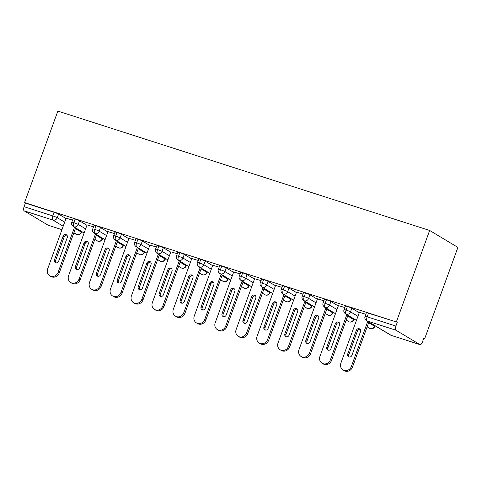 <?xml version="1.0" encoding="UTF-8"?>
<svg xmlns="http://www.w3.org/2000/svg" width="482" height="482" viewBox="0 0 482 482"><rect width="100%" height="100%" fill="white"/><g stroke="black" fill="none" stroke-linecap="round" stroke-linejoin="round"><path stroke-width="0.72" d="M423.672 338.581L424.606 338.882L457.9 247.399L429.649 230.462L57.852 111.095L24.558 202.579L396.355 321.946L429.649 230.462M419.918 344.582L395.951 330.212L367.206 320.982L391.173 335.352L419.918 344.582A3.609 1.464 107.8 0 0 420.045 344.642A3.609 1.464 107.8 0 0 422.437 341.973L423.744 338.37L424.606 338.882M368.459 313.228L367.151 316.831A3.609 0.313 -160 0 0 365.043 316.367L366.356 312.764A3.609 0.313 20 0 1 368.459 313.228L396.355 321.946M365.043 316.367A3.609 3.609 0 0 0 366.579 320.699A3.609 3.284 120.9 0 0 367.206 320.982A3.609 1.464 107.8 0 1 367.151 316.831L395.897 326.061L397.21 322.458M395.897 326.061A3.609 1.464 107.8 0 0 395.951 330.212M63.19 226.245L52.906 220.075L24.154 210.845L48.122 225.221L61.943 229.655M24.154 210.845A3.609 1.464 -72.2 0 1 24.1 206.7L25.413 203.091L24.558 202.579M359.367 312.342L365.814 314.246M65.992 218.539L58.587 214.098L57.274 217.707L64.678 222.148M25.413 203.091L54.159 212.321A3.609 0.313 20 0 1 58.587 214.098M84.133 232.969L73.848 226.799A3.609 1.464 -72.2 0 1 73.794 222.654A3.609 0.313 -160 0 0 71.788 222.22L73.101 218.617A3.609 0.313 20 0 1 75.108 219.045A3.609 0.313 20 0 1 79.536 220.828L78.223 224.431L85.627 228.872M86.935 225.263L79.536 220.828M66.118 218.195L72.559 220.099M105.082 239.693L94.797 233.529A3.609 1.464 -72.2 0 1 94.743 229.378A3.609 0.313 -160 0 0 92.737 228.944L94.05 225.341A3.609 0.313 20 0 1 96.057 225.769A3.609 0.313 20 0 1 100.479 227.552L99.165 231.155L106.57 235.596M107.884 231.987L100.479 227.552M87.061 224.919L93.508 226.823M126.025 246.416L115.74 240.253A3.609 1.464 -72.2 0 1 115.686 236.102A3.609 0.313 -160 0 0 113.686 235.668L114.993 232.065A3.609 0.313 20 0 1 116.999 232.499A3.609 0.313 20 0 1 121.428 234.276L120.114 237.879L127.519 242.319M128.833 238.717L121.428 234.276M108.01 231.643L114.457 233.553M146.974 253.14L136.689 246.977A3.609 1.464 -72.2 0 1 136.635 242.826A3.609 0.313 -160 0 0 134.629 242.392L135.942 238.789A3.609 0.313 20 0 1 137.948 239.223A3.609 0.313 20 0 1 142.371 241L141.063 244.603L148.462 249.043M149.775 245.44L142.371 241M128.959 238.367L135.4 240.277M167.917 259.87L157.632 253.701A3.609 1.464 -72.2 0 1 157.578 249.549A3.609 0.313 -160 0 0 155.578 249.122L156.891 245.513A3.609 0.313 20 0 1 158.891 245.947A3.609 0.313 20 0 1 163.32 247.724L162.006 251.327L169.411 255.767M170.724 252.164L163.32 247.724M149.902 245.091L156.349 247.001M188.866 266.594L178.581 260.425A3.609 1.464 -72.2 0 1 178.527 256.273A3.609 0.313 -160 0 0 176.52 255.846L177.834 252.237A3.609 0.313 20 0 1 179.84 252.67A3.609 0.313 20 0 1 184.263 254.448L182.955 258.057L190.36 262.491M191.667 258.888L184.263 254.448M170.851 251.815L177.292 253.725M209.815 273.318L199.53 267.149A3.609 1.464 -72.2 0 1 199.476 263.003A3.609 0.313 -160 0 0 197.469 262.57L198.783 258.961A3.609 0.313 20 0 1 200.783 259.394A3.609 0.313 20 0 1 205.212 261.172L203.898 264.781L211.303 269.221M212.616 265.612L205.212 261.172M191.794 258.539L198.241 260.449M230.758 280.042L220.473 273.872A3.609 1.464 -72.2 0 1 220.419 269.727A3.609 0.313 -160 0 0 218.418 269.293L219.726 265.69A3.609 0.313 20 0 1 221.732 266.118A3.609 0.313 20 0 1 226.16 267.896L224.847 271.505L232.252 275.945M233.565 272.336L226.16 267.896M212.743 265.269L219.19 267.173M251.706 286.766L241.422 280.602A3.609 1.464 -72.2 0 1 241.368 276.451A3.609 0.313 -160 0 0 239.361 276.017L240.675 272.414A3.609 0.313 20 0 1 242.681 272.842A3.609 0.313 20 0 1 247.103 274.626L245.79 278.228L253.195 282.669M254.508 279.06L247.103 274.626M233.686 271.993L240.132 273.897M272.649 293.49L262.365 287.326A3.609 1.464 -72.2 0 1 262.31 283.175A3.609 0.313 -160 0 0 260.31 282.741L261.618 279.138A3.609 0.313 20 0 1 263.624 279.572A3.609 0.313 20 0 1 268.052 281.349L266.739 284.952L274.144 289.393M275.457 285.79L268.052 281.349M254.635 278.717L261.081 280.626M293.598 300.214L283.314 294.05A3.609 1.464 -72.2 0 1 283.259 289.899A3.609 0.313 -160 0 0 281.253 289.465L282.566 285.862A3.609 0.313 20 0 1 284.573 286.296A3.609 0.313 20 0 1 288.995 288.073L287.688 291.676L295.086 296.117M296.4 292.514L288.995 288.073M275.584 285.44L282.024 287.35M314.541 306.938L304.256 300.774A3.609 1.464 -72.2 0 1 304.208 296.623A3.609 0.313 -160 0 0 302.202 296.195L303.515 292.586A3.609 0.313 20 0 1 305.516 293.02A3.609 0.313 20 0 1 309.944 294.797L308.631 298.4L316.035 302.841M317.349 299.238L309.944 294.797M296.526 292.164L302.973 294.074M335.49 313.668L325.205 307.498A3.609 1.464 -72.2 0 1 325.151 303.347A3.609 0.313 -160 0 0 323.145 302.919L324.458 299.31A3.609 0.313 20 0 1 326.465 299.744A3.609 0.313 20 0 1 330.893 301.521L329.58 305.13L336.984 309.565M338.292 305.962L330.893 301.521M317.475 298.888L323.916 300.798M356.439 320.391L346.154 314.222A3.609 1.464 -72.2 0 1 346.1 310.071A3.609 0.313 -160 0 0 344.094 309.643L345.407 306.034A3.609 0.313 20 0 1 347.414 306.468A3.609 0.313 20 0 1 351.836 308.245L350.522 311.854L357.927 316.294M359.241 312.685L351.836 308.245M338.418 305.612L344.865 307.522M344.094 309.643C343.401 311.155 343.913 312.601 345.63 313.975A3.609 3.284 120.9 0 0 346.154 314.222A3.609 3.284 120.9 0 0 350.522 311.854A3.609 0.313 -160 0 0 346.1 310.071L347.414 306.468M368.646 322.717L374.49 326.224A3.609 0.313 20 0 1 374.743 326.453A3.609 3.609 0 0 1 370.248 328.652A3.609 1.464 -72.2 0 1 370.224 328.646A3.609 1.464 -72.2 0 1 370.122 328.597L367.151 326.814M323.145 302.919C322.458 304.431 322.97 305.871 324.681 307.251A3.609 3.284 120.9 0 0 325.205 307.498A3.609 3.284 120.9 0 0 329.58 305.13A3.609 0.313 -160 0 0 325.151 303.347L326.465 299.744M347.697 315.993L353.547 319.5A3.609 0.313 20 0 1 353.794 319.723A3.609 3.609 0 0 1 349.299 321.928A3.609 1.464 -72.2 0 1 349.281 321.922A3.609 1.464 -72.2 0 1 349.173 321.868L346.203 320.09M302.202 296.195C301.509 297.707 302.021 299.147 303.738 300.527A3.609 3.284 120.9 0 0 304.256 300.774A3.609 3.284 120.9 0 0 308.631 298.4A3.609 0.313 -160 0 0 304.208 296.623L305.516 293.02M326.748 309.269L332.598 312.776A3.609 0.313 20 0 1 332.851 312.999A3.609 3.609 0 0 1 328.356 315.204A3.609 1.464 -72.2 0 1 328.332 315.198A3.609 1.464 -72.2 0 1 328.23 315.144L325.26 313.366M281.253 289.465C280.56 290.977 281.072 292.423 282.789 293.803A3.609 3.284 120.9 0 0 283.314 294.05A3.609 3.284 120.9 0 0 287.688 291.676A3.609 0.313 -160 0 0 283.259 289.899L284.573 286.296M305.805 302.539L311.655 306.052A3.609 3.284 120.9 0 1 307.281 308.42A3.609 3.284 120.9 0 1 306.757 308.173L307.389 308.474A3.609 1.464 -72.2 0 1 307.389 308.474A3.609 1.464 -72.2 0 1 307.281 308.42L304.311 306.642M260.31 282.741C259.617 284.253 260.129 285.699 261.847 287.079A3.609 3.284 120.9 0 0 262.365 287.326A3.609 3.284 120.9 0 0 266.739 284.952A3.609 0.313 -160 0 0 262.31 283.175L263.624 279.572M284.856 295.815L290.706 299.322A3.609 0.313 20 0 1 290.959 299.551A3.609 3.609 0 0 1 286.465 301.756A3.609 1.464 -72.2 0 1 286.441 301.744A3.609 1.464 -72.2 0 1 286.332 301.696L283.368 299.912M239.361 276.017C238.668 277.53 239.18 278.976 240.898 280.349A3.609 3.284 120.9 0 0 241.422 280.602A3.609 3.284 120.9 0 0 245.79 278.228A3.609 0.313 -160 0 0 241.368 276.451L242.681 272.842M263.913 289.092L269.763 292.598A3.609 0.313 20 0 1 270.01 292.827A3.609 3.609 0 0 1 265.516 295.026A3.609 1.464 -72.2 0 1 265.498 295.02A3.609 1.464 -72.2 0 1 265.389 294.972L262.419 293.189M218.418 269.293C217.725 270.806 218.238 272.252 219.949 273.625A3.609 3.284 120.9 0 0 220.473 273.872A3.609 3.284 120.9 0 0 224.847 271.505A3.609 0.313 -160 0 0 220.419 269.727L221.732 266.118M242.964 282.368L248.814 285.874A3.609 3.284 120.9 0 1 244.44 288.248A3.609 3.284 120.9 0 1 243.922 288.001L244.549 288.296A3.609 1.464 -72.2 0 1 244.549 288.296A3.609 1.464 -72.2 0 1 244.44 288.248L241.47 286.465M197.469 262.57C196.777 264.082 197.289 265.528 199.006 266.901A3.609 3.284 120.9 0 0 199.53 267.149A3.609 3.284 120.9 0 0 203.898 264.781A3.609 0.313 -160 0 0 199.476 263.003L200.783 259.394M222.015 275.644L227.865 279.15A3.609 0.313 20 0 1 228.119 279.379A3.609 3.609 0 0 1 223.624 281.578A3.609 1.464 -72.2 0 1 223.6 281.572A3.609 1.464 -72.2 0 1 223.497 281.524L220.527 279.741M176.52 255.846C175.834 257.358 176.346 258.798 178.057 260.178A3.609 3.284 120.9 0 0 178.581 260.425A3.609 3.284 120.9 0 0 182.955 258.057A3.609 0.313 -160 0 0 178.527 256.273L179.84 252.67M201.072 268.92L206.923 272.426A3.609 0.313 20 0 1 207.17 272.649A3.609 3.609 0 0 1 202.675 274.854A3.609 1.464 -72.2 0 1 202.657 274.848A3.609 1.464 -72.2 0 1 202.548 274.794L199.578 273.017M155.578 249.122C154.885 250.634 155.397 252.074 157.114 253.454A3.609 3.284 120.9 0 0 157.632 253.701A3.609 3.284 120.9 0 0 162.006 251.327A3.609 0.313 -160 0 0 157.578 249.549L158.891 245.947M180.123 262.196L185.974 265.703A3.609 0.313 20 0 1 186.227 265.925A3.609 3.609 0 0 1 181.732 268.131A3.609 1.464 -72.2 0 1 181.708 268.125A3.609 1.464 -72.2 0 1 181.606 268.07L178.635 266.293M134.629 242.392C133.936 243.904 134.448 245.35 136.165 246.73A3.609 3.284 120.9 0 0 136.689 246.977A3.609 3.284 120.9 0 0 141.063 244.603A3.609 0.313 -160 0 0 136.635 242.826L137.948 239.223M159.18 255.466L165.031 258.979A3.609 3.284 120.9 0 1 160.657 261.346A3.609 3.284 120.9 0 1 160.132 261.099L160.765 261.401A3.609 1.464 -72.2 0 1 160.765 261.401A3.609 1.464 -72.2 0 1 160.657 261.346L157.686 259.569M113.686 235.668C112.993 237.18 113.505 238.626 115.222 240.006A3.609 3.284 120.9 0 0 115.74 240.253A3.609 3.284 120.9 0 0 120.114 237.879A3.609 0.313 -160 0 0 115.686 236.102L116.999 232.499M138.232 248.742L144.082 252.249A3.609 0.313 20 0 1 144.335 252.478A3.609 3.609 0 0 1 139.834 254.683A3.609 1.464 -72.2 0 1 139.816 254.671A3.609 1.464 -72.2 0 1 139.708 254.623L136.743 252.845M92.737 228.944C92.044 230.456 92.556 231.902 94.273 233.276A3.609 3.284 120.9 0 0 94.797 233.529A3.609 3.284 120.9 0 0 99.165 231.155A3.609 0.313 -160 0 0 94.743 229.378L96.057 225.769M117.289 242.018L123.139 245.525A3.609 0.313 20 0 1 123.386 245.754A3.609 3.609 0 0 1 118.891 247.953A3.609 1.464 -72.2 0 1 118.867 247.947A3.609 1.464 -72.2 0 1 118.765 247.899L115.794 246.115M71.788 222.22C71.101 223.732 71.613 225.178 73.324 226.552A3.609 3.284 120.9 0 0 73.848 226.799A3.609 3.284 120.9 0 0 78.223 224.431A3.609 0.313 -160 0 0 73.794 222.654L75.108 219.045M96.34 235.294L102.19 238.801A3.609 0.313 20 0 1 102.443 239.03A3.609 3.609 0 0 1 97.942 241.229A3.609 1.464 -72.2 0 1 97.924 241.223A3.609 1.464 -72.2 0 1 97.816 241.175L94.846 239.391M352.469 367.151A6.019 5.477 120.9 0 1 344.142 370.628L343.027 369.959A6.019 5.477 -59.1 0 0 351.36 366.483L352.469 367.151L368.875 322.078M359.421 312.197L340.882 363.121A6.019 5.477 -59.1 0 0 343.027 369.959M349.185 356.963A2.404 2.193 120.9 0 1 348.829 354.656L357.439 330.995A2.404 2.193 120.9 0 1 360.162 329.363M367.76 321.41L351.36 366.483M347.715 353.987L356.331 330.327A2.404 2.193 120.9 0 1 359.662 328.935A2.404 2.193 120.9 0 1 360.518 331.676L351.908 355.33A2.404 2.193 120.9 0 1 348.576 356.722A2.404 2.193 120.9 0 1 347.715 353.987L348.829 354.656M331.526 360.422A6.019 5.477 120.9 0 1 323.193 363.904L322.078 363.235A6.019 5.477 -59.1 0 0 330.411 359.759L331.526 360.422L347.926 315.355M338.472 305.474L319.94 356.397A6.019 5.477 -59.1 0 0 322.078 363.235M328.242 350.239A2.404 2.193 120.9 0 1 327.881 347.932L336.496 324.272A2.404 2.193 120.9 0 1 339.214 322.639M346.817 314.686L330.411 359.759M326.772 347.263L335.382 323.603A2.404 2.193 120.9 0 1 338.713 322.211A2.404 2.193 120.9 0 1 339.569 324.946L330.959 348.607A2.404 2.193 120.9 0 1 327.627 349.998A2.404 2.193 120.9 0 1 326.772 347.263L327.881 347.932M310.577 353.698A6.019 5.477 120.9 0 1 302.244 357.18L301.136 356.511A6.019 5.477 -59.1 0 0 309.462 353.035L310.577 353.698L326.983 308.631M317.524 298.744L298.991 349.667A6.019 5.477 -59.1 0 0 301.136 356.511M307.293 343.515A2.404 2.193 120.9 0 1 306.938 341.208L315.547 317.548A2.404 2.193 120.9 0 1 318.271 315.915M325.868 307.962L309.462 353.035M305.823 340.539L314.433 316.879A2.404 2.193 120.9 0 1 317.771 315.487A2.404 2.193 120.9 0 1 318.626 318.222L310.016 341.883A2.404 2.193 120.9 0 1 306.679 343.274A2.404 2.193 120.9 0 1 305.823 340.539L306.938 341.208M289.634 346.974A6.019 5.477 120.9 0 1 281.301 350.456L280.187 349.787A6.019 5.477 -59.1 0 0 288.519 346.305L289.634 346.974L306.034 301.907M296.581 292.02L278.048 342.943A6.019 5.477 -59.1 0 0 280.187 349.787M286.344 336.791A2.404 2.193 120.9 0 1 285.989 334.484L294.604 310.824A2.404 2.193 120.9 0 1 297.322 309.191M304.925 301.238L288.519 346.305M284.88 333.815L293.49 310.155A2.404 2.193 120.9 0 1 296.822 308.763A2.404 2.193 120.9 0 1 297.677 311.499L289.067 335.159A2.404 2.193 120.9 0 1 285.736 336.55A2.404 2.193 120.9 0 1 284.88 333.815L285.989 334.484M268.685 340.25A6.019 5.477 120.9 0 1 260.352 343.732L259.244 343.064A6.019 5.477 -59.1 0 0 267.57 339.581L268.685 340.25L285.091 295.177M275.632 285.296L257.099 336.219A6.019 5.477 -59.1 0 0 259.244 343.064M265.401 330.068A2.404 2.193 120.9 0 1 265.046 327.754L273.656 304.1A2.404 2.193 120.9 0 1 276.379 302.467M283.976 294.514L267.57 339.581M263.931 327.091L272.541 303.431A2.404 2.193 120.9 0 1 275.873 302.039A2.404 2.193 120.9 0 1 276.734 304.775L268.119 328.435A2.404 2.193 120.9 0 1 264.787 329.827A2.404 2.193 120.9 0 1 263.931 327.091L265.046 327.754M247.736 333.526A6.019 5.477 120.9 0 1 239.409 337.002L238.295 336.34A6.019 5.477 -59.1 0 0 246.627 332.857L247.736 333.526L264.142 288.453M254.689 278.572L236.15 329.495A6.019 5.477 -59.1 0 0 238.295 336.34M244.452 323.344A2.404 2.193 120.9 0 1 244.097 321.03L252.707 297.37A2.404 2.193 120.9 0 1 255.43 295.737M263.027 287.79L246.627 332.857M242.982 320.367L251.598 296.707A2.404 2.193 120.9 0 1 254.93 295.315A2.404 2.193 120.9 0 1 255.785 298.051L247.176 321.711A2.404 2.193 120.9 0 1 243.844 323.103A2.404 2.193 120.9 0 1 242.982 320.367L244.097 321.03M226.793 326.802A6.019 5.477 120.9 0 1 218.46 330.278L217.346 329.61A6.019 5.477 -59.1 0 0 225.678 326.133L226.793 326.802L243.199 281.729M233.74 271.848L215.207 322.771A6.019 5.477 -59.1 0 0 217.346 329.61M223.509 316.62A2.404 2.193 120.9 0 1 223.154 314.306L231.764 290.646A2.404 2.193 120.9 0 1 234.481 289.013M242.085 281.06L225.678 326.133M222.039 313.637L230.649 289.983A2.404 2.193 120.9 0 1 233.981 288.591A2.404 2.193 120.9 0 1 234.836 291.327L226.227 314.987A2.404 2.193 120.9 0 1 222.895 316.379A2.404 2.193 120.9 0 1 222.039 313.637L223.154 314.306M205.844 320.078A6.019 5.477 120.9 0 1 197.518 323.555L196.403 322.886A6.019 5.477 -59.1 0 0 204.736 319.409L205.844 320.078L222.25 275.005M212.797 265.124L194.258 316.047A6.019 5.477 -59.1 0 0 196.403 322.886M202.561 309.89A2.404 2.193 120.9 0 1 202.205 307.582L210.815 283.922A2.404 2.193 120.9 0 1 213.538 282.289M221.136 274.336L204.736 319.409M201.09 306.913L209.706 283.253A2.404 2.193 120.9 0 1 213.038 281.862A2.404 2.193 120.9 0 1 213.894 284.603L205.284 308.263A2.404 2.193 120.9 0 1 201.952 309.649A2.404 2.193 120.9 0 1 201.09 306.913L202.205 307.582M184.901 313.348A6.019 5.477 120.9 0 1 176.569 316.831L175.454 316.162A6.019 5.477 -59.1 0 0 183.787 312.685L184.901 313.348L201.301 268.281M191.848 258.4L173.315 309.324A6.019 5.477 -59.1 0 0 175.454 316.162M181.618 303.166A2.404 2.193 120.9 0 1 181.256 300.858L189.872 277.198A2.404 2.193 120.9 0 1 192.589 275.565M200.193 267.612L183.787 312.685M180.148 300.19L188.757 276.529A2.404 2.193 120.9 0 1 192.089 275.138A2.404 2.193 120.9 0 1 192.945 277.879L184.335 301.533A2.404 2.193 120.9 0 1 181.003 302.925A2.404 2.193 120.9 0 1 180.148 300.19L181.256 300.858M163.952 306.624A6.019 5.477 120.9 0 1 155.62 310.107L154.511 309.438A6.019 5.477 -59.1 0 0 162.838 305.962L163.952 306.624L180.358 261.557M170.899 251.67L152.366 302.6A6.019 5.477 -59.1 0 0 154.511 309.438M160.669 296.442A2.404 2.193 120.9 0 1 160.313 294.134L168.923 270.474A2.404 2.193 120.9 0 1 171.646 268.842M179.244 260.889L162.838 305.962M159.199 293.466L167.808 269.806A2.404 2.193 120.9 0 1 171.14 268.414A2.404 2.193 120.9 0 1 172.002 271.149L163.386 294.809A2.404 2.193 120.9 0 1 160.054 296.201A2.404 2.193 120.9 0 1 159.199 293.466L160.313 294.134M143.009 299.9A6.019 5.477 120.9 0 1 134.677 303.383L133.562 302.714A6.019 5.477 -59.1 0 0 141.895 299.232L143.009 299.9L159.409 254.833M149.956 244.946L131.423 295.87A6.019 5.477 -59.1 0 0 133.562 302.714M139.72 289.718A2.404 2.193 120.9 0 1 139.364 287.411L147.98 263.75A2.404 2.193 120.9 0 1 150.697 262.118M158.301 254.165L141.895 299.232M138.256 286.742L146.865 263.082A2.404 2.193 120.9 0 1 150.197 261.69A2.404 2.193 120.9 0 1 151.053 264.425L142.443 288.085A2.404 2.193 120.9 0 1 139.111 289.477A2.404 2.193 120.9 0 1 138.256 286.742L139.364 287.411M122.06 293.177A6.019 5.477 120.9 0 1 113.728 296.659L112.619 295.99A6.019 5.477 -59.1 0 0 120.946 292.508L122.06 293.177L138.467 248.103M129.007 238.222L110.474 289.146A6.019 5.477 -59.1 0 0 112.619 295.99M118.777 282.994A2.404 2.193 120.9 0 1 118.421 280.681L127.031 257.027A2.404 2.193 120.9 0 1 129.748 255.394M137.352 247.441L120.946 292.508M117.307 280.018L125.916 256.358A2.404 2.193 120.9 0 1 129.248 254.966A2.404 2.193 120.9 0 1 130.11 257.701L121.494 281.361A2.404 2.193 120.9 0 1 118.162 282.753A2.404 2.193 120.9 0 1 117.307 280.018L118.421 280.681M101.112 286.453A6.019 5.477 120.9 0 1 92.785 289.929L91.67 289.266A6.019 5.477 -59.1 0 0 100.003 285.784L101.112 286.453L117.518 241.38M108.064 231.499L89.525 282.422A6.019 5.477 -59.1 0 0 91.67 289.266M97.828 276.27A2.404 2.193 120.9 0 1 97.472 273.957L106.082 250.297A2.404 2.193 120.9 0 1 108.805 248.664M116.403 240.717L100.003 285.784M96.358 273.294L104.974 249.634A2.404 2.193 120.9 0 1 108.305 248.242A2.404 2.193 120.9 0 1 109.161 250.977L100.551 274.638A2.404 2.193 120.9 0 1 97.219 276.029A2.404 2.193 120.9 0 1 96.358 273.294L97.472 273.957M80.169 279.729A6.019 5.477 120.9 0 1 71.836 283.205L70.721 282.542A6.019 5.477 -59.1 0 0 79.054 279.06L80.169 279.729L96.575 234.656M87.115 224.775L68.583 275.698A6.019 5.477 -59.1 0 0 70.721 282.542M76.885 269.546A2.404 2.193 120.9 0 1 76.53 267.233L85.139 243.573A2.404 2.193 120.9 0 1 87.857 241.94M95.46 233.987L79.054 279.06M75.415 266.564L84.025 242.91A2.404 2.193 120.9 0 1 87.356 241.518A2.404 2.193 120.9 0 1 88.212 244.254L79.602 267.914A2.404 2.193 120.9 0 1 76.27 269.305A2.404 2.193 120.9 0 1 75.415 266.564L76.53 267.233M59.22 273.005A6.019 5.477 120.9 0 1 50.893 276.481L49.779 275.812A6.019 5.477 -59.1 0 0 58.111 272.336L59.22 273.005L75.626 227.932M66.173 218.051L47.634 268.974A6.019 5.477 -59.1 0 0 49.779 275.812M55.936 262.823A2.404 2.193 120.9 0 1 55.581 260.509L64.19 236.849A2.404 2.193 120.9 0 1 66.914 235.216M74.511 227.263L58.111 272.336M54.466 259.84L63.082 236.18A2.404 2.193 120.9 0 1 66.414 234.788A2.404 2.193 120.9 0 1 67.269 237.53L58.659 261.19A2.404 2.193 120.9 0 1 55.322 262.582A2.404 2.193 120.9 0 1 54.466 259.84L55.581 260.509M366.579 320.699L390.547 335.068A3.609 3.284 120.9 0 0 391.173 335.352A3.609 1.464 107.8 0 0 391.3 335.412A3.609 1.464 107.8 0 0 391.432 335.436M73.632 233.409L76.873 234.451L73.903 232.667M24.1 206.7L52.851 215.93L54.159 212.321M73.626 233.427L76.999 234.505A3.609 1.464 -72.2 0 1 76.873 234.451A3.609 3.284 120.9 0 0 81.241 232.077L81.476 231.438M52.906 220.075A3.609 1.464 -72.2 0 1 52.851 215.93A3.609 0.313 -160 0 1 57.274 217.707A3.609 3.284 120.9 0 1 52.906 220.075M367.133 326.868L369.598 328.344A3.609 3.284 120.9 0 0 370.122 328.597A3.609 3.284 120.9 0 0 374.49 326.224L374.725 325.585M346.184 320.144L348.655 321.621A3.609 3.284 120.9 0 0 349.173 321.868A3.609 3.284 120.9 0 0 353.547 319.5L353.776 318.861M325.242 313.421L327.706 314.897A3.609 3.284 120.9 0 0 328.23 315.144A3.609 3.284 120.9 0 0 332.598 312.776L332.833 312.137M307.408 308.48A3.609 3.609 0 0 0 311.902 306.275A3.609 0.313 20 0 0 311.655 306.052L311.884 305.413M283.344 299.967L285.814 301.449A3.609 3.284 120.9 0 0 286.332 301.696A3.609 3.284 120.9 0 0 290.706 299.322L290.941 298.689M262.401 293.243L264.865 294.725A3.609 3.284 120.9 0 0 265.389 294.972A3.609 3.284 120.9 0 0 269.763 292.598L269.992 291.959M244.567 288.302A3.609 3.609 0 0 0 249.067 286.103A3.609 0.313 20 0 0 248.814 285.874L249.049 285.236M220.509 279.795L222.973 281.271A3.609 3.284 120.9 0 0 223.497 281.524A3.609 3.284 120.9 0 0 227.865 279.15L228.1 278.512M199.56 273.071L202.024 274.547A3.609 3.284 120.9 0 0 202.548 274.794A3.609 3.284 120.9 0 0 206.923 272.426L207.152 271.788M178.617 266.347L181.081 267.823A3.609 3.284 120.9 0 0 181.606 268.07A3.609 3.284 120.9 0 0 185.974 265.703L186.209 265.064M160.783 261.407A3.609 3.609 0 0 0 165.278 259.202A3.609 0.313 20 0 0 165.031 258.979L165.26 258.34M136.719 252.893L139.19 254.376A3.609 3.284 120.9 0 0 139.708 254.623A3.609 3.284 120.9 0 0 144.082 252.249L144.317 251.616M115.776 246.169L118.241 247.652A3.609 3.284 120.9 0 0 118.765 247.899A3.609 3.284 120.9 0 0 123.139 245.525L123.368 244.886M94.827 239.446L97.298 240.928A3.609 3.284 120.9 0 0 97.816 241.175A3.609 3.284 120.9 0 0 102.19 238.801L102.419 238.162M75.391 228.57L81.241 232.077A3.609 0.313 20 0 1 81.494 232.306A3.609 3.609 0 0 1 76.999 234.505M356.331 330.327L357.439 330.995M335.382 323.603L336.496 324.272M314.433 316.879L315.547 317.548M293.49 310.155L294.604 310.824M272.541 303.431L273.656 304.1M251.598 296.707L252.707 297.37M230.649 289.983L231.764 290.646M209.706 283.253L210.815 283.922M188.757 276.529L189.872 277.198M167.808 269.806L168.923 270.474M146.865 263.082L147.98 263.75M125.916 256.358L127.031 257.027M104.974 249.634L106.082 250.297M84.025 242.91L85.139 243.573M63.082 236.18L64.19 236.849M420.045 344.642L391.3 335.412A3.609 3.609 0 0 1 390.547 335.068M61.937 229.673L48.248 225.275M374.996 325.748L374.743 326.453M354.053 319.024L353.794 319.723M356.415 320.446L345.63 313.975M369.598 328.344L370.224 328.646M333.104 312.3L332.851 312.999M335.472 313.716L324.681 307.251M348.655 321.621L349.281 321.922M312.161 305.576L311.902 306.275M314.523 306.992L303.738 300.527M327.706 314.897L328.332 315.198M291.212 298.852L290.959 299.551M306.757 308.173L304.293 306.691M293.58 300.268L282.789 293.803M270.263 292.128L270.01 292.827M272.631 293.544L261.847 287.079M285.814 301.449L286.441 301.744M249.321 285.404L249.067 286.103M251.682 286.82L240.898 280.349M264.865 294.725L265.498 295.02M228.372 278.674L228.119 279.379M243.922 288.001L241.452 286.519M230.739 280.096L219.949 273.625M207.429 271.95L207.17 272.649M209.791 273.372L199.006 266.901M222.973 281.271L223.6 281.572M186.48 265.227L186.227 265.925M188.848 266.648L178.057 260.178M202.024 274.547L202.657 274.848M165.537 258.503L165.278 259.202M167.899 259.918L157.114 253.454M181.081 267.823L181.708 268.125M144.588 251.779L144.335 252.478M160.132 261.099L157.668 259.623M146.956 253.195L136.165 246.73M123.639 245.055L123.386 245.754M126.007 246.471L115.222 240.006M139.19 254.376L139.816 254.671M102.696 238.331L102.443 239.03M105.058 239.747L94.273 233.276M118.241 247.652L118.867 247.947M81.747 231.601L81.494 232.306M84.115 233.023L73.324 226.552M97.298 240.928L97.924 241.223"/></g></svg>
